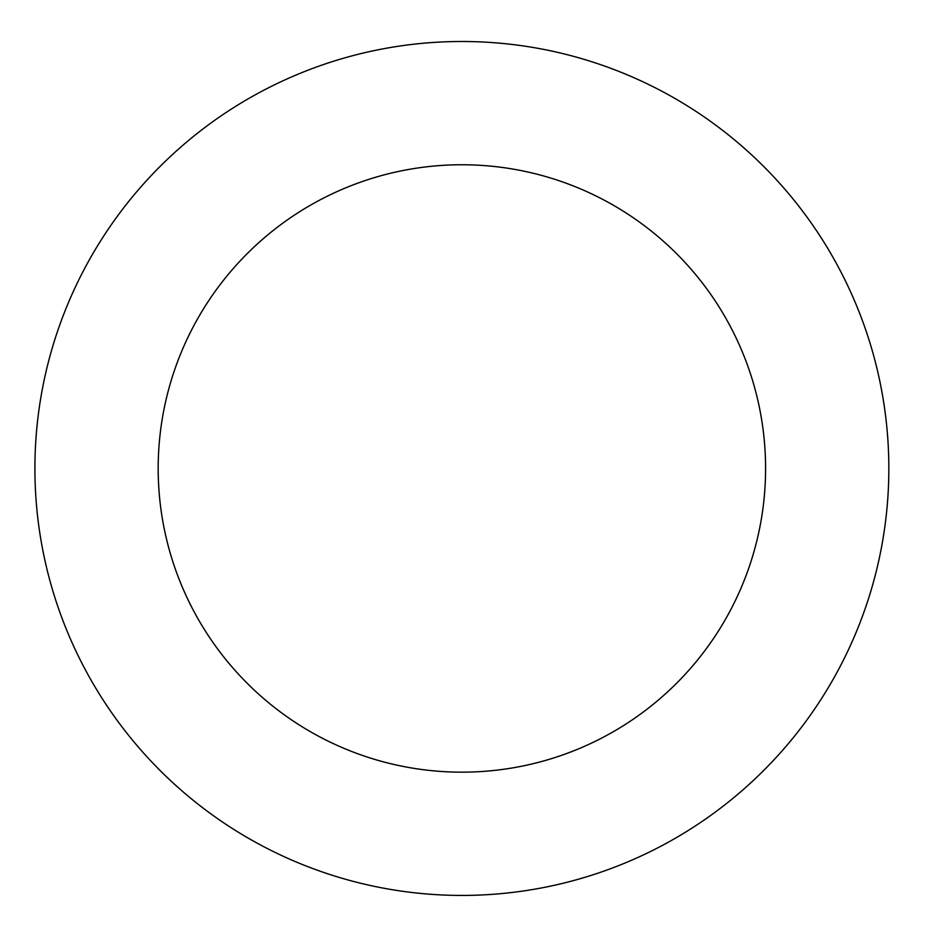 <?xml version="1.0" encoding="UTF-8"?>
<svg xmlns="http://www.w3.org/2000/svg" width="939" height="939" viewBox="0 0 939 939"><rect width="100%" height="100%" fill="white"/><g stroke="black" fill="none" stroke-linecap="round" stroke-linejoin="round"><path stroke-width="1.41" d="M176.814 150.604A426.952 426.952 0 0 0 329.143 874.268A426.952 426.952 0 0 0 879.679 380.518A426.952 426.952 0 0 0 176.814 150.604M259.105 242.368A303.708 303.708 0 0 0 367.466 757.116A303.708 303.708 0 0 0 759.076 405.906A303.708 303.708 0 0 0 259.105 242.368"/></g></svg>
